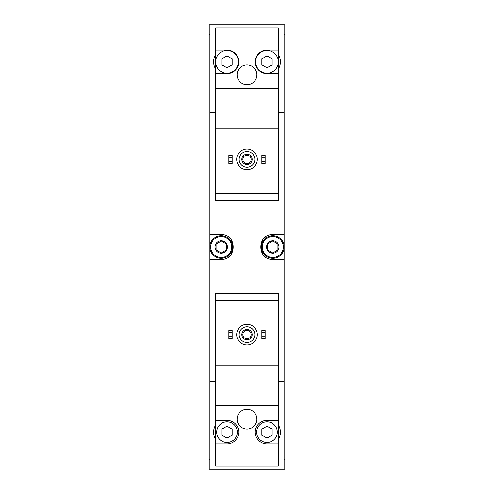 <?xml version="1.0" encoding="UTF-8"?>
<svg xmlns="http://www.w3.org/2000/svg" width="494" height="494" viewBox="0 0 494 494"><rect width="100%" height="100%" fill="white"/><g stroke="black" fill="none" stroke-linecap="round" stroke-linejoin="round"><path stroke-width="0.74" d="M278.344 50.067L267.001 50.067A11.757 11.757 0 0 0 255.25 61.818A11.757 11.757 0 0 0 267.001 73.575L278.344 73.575L278.344 27.997L215.656 27.997L215.656 200.601L278.344 200.601L278.344 193.592L215.656 193.592M278.344 73.575L278.344 193.592M278.344 128.218L215.656 128.218M247 64.912A9.899 9.899 0 0 1 255.571 79.762A9.899 9.899 0 0 1 238.429 79.762A9.899 9.899 0 0 1 247 64.912M215.656 73.575L226.999 73.575A11.757 11.757 0 0 0 238.75 61.818A11.757 11.757 0 0 0 226.999 50.067L215.656 50.067M278.344 88.42L215.656 88.42M215.656 54.673A13.406 13.406 0 0 0 215.656 68.962M284.118 34.599L284.945 34.599L284.945 24.7L284.118 24.7L284.118 112.546L278.344 112.546M215.656 112.546L209.882 112.546L209.882 24.7L209.055 24.7L209.055 34.599L209.882 34.599M284.118 24.7L209.882 24.7M215.656 300.408L215.656 293.399L278.344 293.399L278.344 300.408L215.656 300.408L215.656 466.003L278.344 466.003L278.344 420.425L267.001 420.425A11.757 11.757 0 0 0 255.25 432.182A11.757 11.757 0 0 0 267.001 443.933L278.344 443.933M278.344 300.408L278.344 365.782L215.656 365.782M278.344 365.782L278.344 420.425M247 409.291A9.899 9.899 0 0 1 255.571 424.136A9.899 9.899 0 0 1 238.429 424.136A9.899 9.899 0 0 1 247 409.291M278.344 405.58L215.656 405.58M215.656 443.933L226.999 443.933A11.757 11.757 0 0 0 238.75 432.182A11.757 11.757 0 0 0 226.999 420.425L215.656 420.425M215.656 425.038A13.406 13.406 0 0 0 215.656 439.327M284.118 459.401L284.945 459.401L284.945 469.3L284.118 469.3L284.118 381.454L278.344 381.454M215.656 381.454L209.882 381.454L209.882 469.3L209.055 469.3L209.055 459.401L209.882 459.401M284.118 469.3L209.882 469.3M278.344 381.041L284.118 381.041L284.118 112.959L278.344 112.959M215.656 112.959L209.882 112.959L209.882 259.375L221.226 259.375C237.12 260.264 237.145 233.755 221.226 234.625L209.882 234.625M215.656 381.041L209.882 381.041L209.882 259.375M284.118 234.625L272.774 234.625C256.88 233.736 256.855 260.245 272.774 259.375L284.118 259.375M210.703 112.546L210.703 112.959M210.703 381.454L210.703 381.041M265.124 237.274A12.375 12.375 0 0 0 264.08 238.201M264.068 255.793A12.375 12.375 0 0 0 265.056 256.664M228.876 256.726A12.375 12.375 0 0 0 229.92 255.799M229.932 238.207A12.375 12.375 0 0 0 228.944 237.336M283.704 381.454L283.704 381.041M283.704 112.546L283.704 112.959M278.344 439.327A13.406 13.406 0 0 0 278.344 425.038M261.845 336.704L261.845 338.767L265.148 338.767L265.148 336.704L261.845 336.704L261.845 330.517L265.148 330.517L265.148 332.579L261.845 332.579M265.148 332.579L265.148 336.704M228.852 336.704L228.852 338.767L232.155 338.767L232.155 336.704L228.852 336.704L228.852 330.517L232.155 330.517L232.155 332.579L228.852 332.579M232.155 332.579L232.155 336.704M247 326.806A7.836 7.836 0 0 1 253.786 338.557A7.836 7.836 0 0 1 240.214 338.557A7.836 7.836 0 0 1 247 326.806M247 329.486A5.156 5.156 0 0 1 251.465 337.217A5.156 5.156 0 0 1 242.535 337.217A5.156 5.156 0 0 1 247 329.486M247 324.33A10.312 10.312 0 0 1 255.929 339.798A10.312 10.312 0 0 1 238.071 339.798A10.312 10.312 0 0 1 247 324.33M277.313 432.182A10.312 10.312 0 0 0 267.001 421.87A10.312 10.312 0 0 0 256.695 432.182A10.312 10.312 0 0 0 267.001 442.494A10.312 10.312 0 0 0 277.313 432.182M261.845 429.206L261.845 435.158L267.001 438.135L272.157 435.158L272.157 429.206L267.001 426.229L261.845 429.206M237.305 432.182A10.312 10.312 0 0 0 226.999 421.87A10.312 10.312 0 0 0 216.687 432.182A10.312 10.312 0 0 0 226.999 442.494A10.312 10.312 0 0 0 237.305 432.182M221.843 429.206L221.843 435.158L226.999 438.135L232.155 435.158L232.155 429.206L226.999 426.229L221.843 429.206M247 330.492A4.15 4.15 0 0 1 250.594 336.717A4.15 4.15 0 0 1 243.406 336.717A4.15 4.15 0 0 1 247 330.492M278.344 68.962A13.406 13.406 0 0 0 278.344 54.673M261.845 161.421L261.845 163.483L265.148 163.483L265.148 161.421L261.845 161.421L261.845 155.233L265.148 155.233L265.148 157.296L261.845 157.296M265.148 157.296L265.148 161.421M228.852 161.421L228.852 163.483L232.155 163.483L232.155 161.421L228.852 161.421L228.852 155.233L232.155 155.233L232.155 157.296L228.852 157.296M232.155 157.296L232.155 161.421M247 151.522A7.836 7.836 0 0 1 253.786 163.279A7.836 7.836 0 0 1 240.214 163.279A7.836 7.836 0 0 1 247 151.522M247 154.202A5.156 5.156 0 0 1 251.465 161.933A5.156 5.156 0 0 1 242.535 161.933A5.156 5.156 0 0 1 247 154.202M247 149.046A10.312 10.312 0 0 1 255.929 164.514A10.312 10.312 0 0 1 238.071 164.514A10.312 10.312 0 0 1 247 149.046M278.344 61.818A11.343 11.343 0 0 0 261.332 51.994A11.343 11.343 0 0 0 261.332 71.642A11.343 11.343 0 0 0 278.344 61.818M261.845 58.842L261.845 64.794L267.001 67.771L272.157 64.794L272.157 58.842L267.001 55.865L261.845 58.842M238.336 61.818A11.343 11.343 0 0 0 226.999 50.474A11.343 11.343 0 0 0 215.656 61.818A11.343 11.343 0 0 0 226.999 73.161A11.343 11.343 0 0 0 238.336 61.818M221.843 58.842L221.843 64.794L226.999 67.771L232.155 64.794L232.155 58.842L226.999 55.865L221.843 58.842M247 155.209A4.15 4.15 0 0 1 250.594 161.433A4.15 4.15 0 0 1 243.406 161.433A4.15 4.15 0 0 1 247 155.209M272.774 240.813A6.187 6.187 0 0 1 278.134 250.094A6.187 6.187 0 0 1 267.421 250.094A6.187 6.187 0 0 1 272.774 240.813M267.625 244.024L272.774 241.047L277.931 244.024L277.931 249.976L272.774 252.953L267.625 249.976L267.625 244.024L267.625 249.976L272.774 252.953L277.931 249.976L277.931 244.024L272.774 241.047L267.625 244.024M272.774 236.484A10.516 10.516 0 0 1 281.883 252.261A10.516 10.516 0 0 1 263.666 252.261A10.516 10.516 0 0 1 272.774 236.484M272.774 235.657A11.343 11.343 0 0 1 282.599 252.669A11.343 11.343 0 0 1 262.956 252.669A11.343 11.343 0 0 1 272.774 235.657M221.226 240.813A6.187 6.187 0 0 1 226.579 250.094A6.187 6.187 0 0 1 215.866 250.094A6.187 6.187 0 0 1 221.226 240.813M221.368 241.134L216.069 244.024L221.226 241.047L226.376 244.024L226.376 249.976L221.226 252.953L216.069 249.976L216.069 244.024L216.069 249.976L221.226 252.953L226.376 249.976L226.376 244.024M221.226 236.484A10.516 10.516 0 0 1 230.334 252.261A10.516 10.516 0 0 1 212.117 252.261A10.516 10.516 0 0 1 221.226 236.484M221.226 235.657A11.343 11.343 0 0 1 231.044 252.669A11.343 11.343 0 0 1 211.401 252.669A11.343 11.343 0 0 1 221.226 235.657"/></g></svg>
